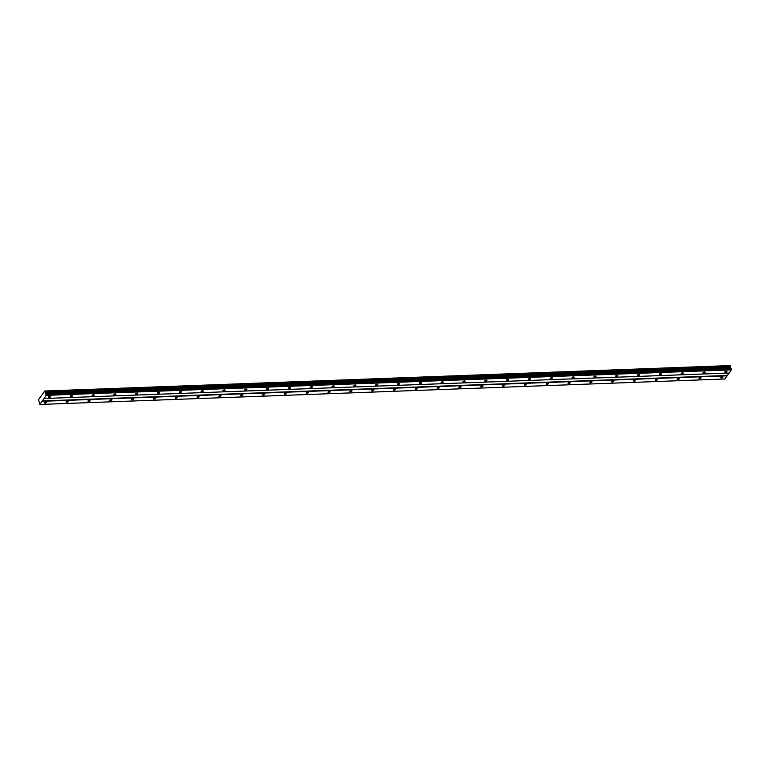 <?xml version="1.0" encoding="UTF-8"?>
<svg xmlns="http://www.w3.org/2000/svg" width="770" height="770" viewBox="0 0 770 770"><rect width="100%" height="100%" fill="white"/><g stroke="black" fill="none" stroke-linecap="round" stroke-linejoin="round"><path stroke-width="1.16" d="M725.427 372.362A1.097 0.491 163.1 0 0 726.485 372.045A1.097 0.491 163.1 0 0 726.89 371.477A1.097 0.491 163.1 0 0 726.245 371.227A1.097 0.491 163.1 0 0 725.186 371.544A1.097 0.491 163.1 0 0 724.782 372.112A1.097 0.491 163.1 0 0 725.427 372.362M49.02 397.522A1.097 0.491 163.1 0 0 50.079 397.204A1.097 0.491 163.1 0 0 50.483 396.627A1.097 0.491 163.1 0 0 49.838 396.377A1.097 0.491 163.1 0 0 48.779 396.694A1.097 0.491 163.1 0 0 48.375 397.272A1.097 0.491 163.1 0 0 49.02 397.522M70.84 396.704A1.097 0.491 163.1 0 0 71.899 396.386A1.097 0.491 163.1 0 0 72.303 395.819A1.097 0.491 163.1 0 0 71.658 395.568A1.097 0.491 163.1 0 0 70.599 395.886A1.097 0.491 163.1 0 0 70.195 396.454A1.097 0.491 163.1 0 0 70.84 396.704M92.66 395.896A1.097 0.491 163.1 0 0 93.719 395.578A1.097 0.491 163.1 0 0 94.123 395.01A1.097 0.491 163.1 0 0 93.478 394.76A1.097 0.491 163.1 0 0 92.419 395.077A1.097 0.491 163.1 0 0 92.015 395.645A1.097 0.491 163.1 0 0 92.66 395.896M114.48 395.087A1.097 0.491 163.1 0 0 115.539 394.769A1.097 0.491 163.1 0 0 115.943 394.192A1.097 0.491 163.1 0 0 115.298 393.942A1.097 0.491 163.1 0 0 114.239 394.259A1.097 0.491 163.1 0 0 113.835 394.837A1.097 0.491 163.1 0 0 114.48 395.087M136.3 394.279A1.097 0.491 163.1 0 0 137.358 393.951A1.097 0.491 163.1 0 0 137.763 393.383A1.097 0.491 163.1 0 0 137.118 393.133A1.097 0.491 163.1 0 0 136.059 393.451A1.097 0.491 163.1 0 0 135.655 394.028A1.097 0.491 163.1 0 0 136.3 394.279M158.12 393.46A1.097 0.491 163.1 0 0 159.178 393.143A1.097 0.491 163.1 0 0 159.583 392.575A1.097 0.491 163.1 0 0 158.938 392.325A1.097 0.491 163.1 0 0 157.879 392.642A1.097 0.491 163.1 0 0 157.475 393.21A1.097 0.491 163.1 0 0 158.12 393.46M179.939 392.652A1.097 0.491 163.1 0 0 180.998 392.334A1.097 0.491 163.1 0 0 181.402 391.757A1.097 0.491 163.1 0 0 180.758 391.507A1.097 0.491 163.1 0 0 179.699 391.834A1.097 0.491 163.1 0 0 179.294 392.402A1.097 0.491 163.1 0 0 179.939 392.652M201.759 391.843A1.097 0.491 163.1 0 0 202.808 391.526A1.097 0.491 163.1 0 0 203.222 390.948A1.097 0.491 163.1 0 0 202.577 390.698A1.097 0.491 163.1 0 0 201.519 391.016A1.097 0.491 163.1 0 0 201.114 391.593A1.097 0.491 163.1 0 0 201.759 391.843M223.579 391.025A1.097 0.491 163.1 0 0 224.628 390.708A1.097 0.491 163.1 0 0 225.042 390.14A1.097 0.491 163.1 0 0 224.397 389.889A1.097 0.491 163.1 0 0 223.339 390.207A1.097 0.491 163.1 0 0 222.934 390.775A1.097 0.491 163.1 0 0 223.579 391.025M245.389 390.217A1.097 0.491 163.1 0 0 246.448 389.899A1.097 0.491 163.1 0 0 246.862 389.322A1.097 0.491 163.1 0 0 246.217 389.071A1.097 0.491 163.1 0 0 245.158 389.399A1.097 0.491 163.1 0 0 244.754 389.967A1.097 0.491 163.1 0 0 245.389 390.217M267.209 389.408A1.097 0.491 163.1 0 0 268.268 389.091A1.097 0.491 163.1 0 0 268.682 388.513A1.097 0.491 163.1 0 0 268.037 388.263A1.097 0.491 163.1 0 0 266.978 388.581A1.097 0.491 163.1 0 0 266.564 389.158A1.097 0.491 163.1 0 0 267.209 389.408M289.029 388.59A1.097 0.491 163.1 0 0 290.088 388.272A1.097 0.491 163.1 0 0 290.492 387.705A1.097 0.491 163.1 0 0 289.857 387.454A1.097 0.491 163.1 0 0 288.798 387.772A1.097 0.491 163.1 0 0 288.384 388.34A1.097 0.491 163.1 0 0 289.029 388.59M310.849 387.782A1.097 0.491 163.1 0 0 311.908 387.464A1.097 0.491 163.1 0 0 312.312 386.896A1.097 0.491 163.1 0 0 311.677 386.646A1.097 0.491 163.1 0 0 310.618 386.964A1.097 0.491 163.1 0 0 310.204 387.531A1.097 0.491 163.1 0 0 310.849 387.782M332.669 386.973A1.097 0.491 163.1 0 0 333.728 386.656A1.097 0.491 163.1 0 0 334.132 386.078A1.097 0.491 163.1 0 0 333.487 385.828A1.097 0.491 163.1 0 0 332.438 386.145A1.097 0.491 163.1 0 0 332.024 386.723A1.097 0.491 163.1 0 0 332.669 386.973M354.489 386.155A1.097 0.491 163.1 0 0 355.548 385.837A1.097 0.491 163.1 0 0 355.952 385.269A1.097 0.491 163.1 0 0 355.307 385.019A1.097 0.491 163.1 0 0 354.258 385.337A1.097 0.491 163.1 0 0 353.844 385.905A1.097 0.491 163.1 0 0 354.489 386.155M376.309 385.347A1.097 0.491 163.1 0 0 377.367 385.029A1.097 0.491 163.1 0 0 377.772 384.461A1.097 0.491 163.1 0 0 377.127 384.211A1.097 0.491 163.1 0 0 376.068 384.528A1.097 0.491 163.1 0 0 375.664 385.096A1.097 0.491 163.1 0 0 376.309 385.347M398.128 384.538A1.097 0.491 163.1 0 0 399.187 384.22A1.097 0.491 163.1 0 0 399.592 383.643A1.097 0.491 163.1 0 0 398.947 383.393A1.097 0.491 163.1 0 0 397.888 383.71A1.097 0.491 163.1 0 0 397.484 384.288A1.097 0.491 163.1 0 0 398.128 384.538M419.948 383.73A1.097 0.491 163.1 0 0 421.007 383.402A1.097 0.491 163.1 0 0 421.411 382.834A1.097 0.491 163.1 0 0 420.767 382.584A1.097 0.491 163.1 0 0 419.708 382.902A1.097 0.491 163.1 0 0 419.303 383.479A1.097 0.491 163.1 0 0 419.948 383.73M441.768 382.911A1.097 0.491 163.1 0 0 442.827 382.594A1.097 0.491 163.1 0 0 443.231 382.026A1.097 0.491 163.1 0 0 442.586 381.776A1.097 0.491 163.1 0 0 441.528 382.093A1.097 0.491 163.1 0 0 441.123 382.661A1.097 0.491 163.1 0 0 441.768 382.911M463.588 382.103A1.097 0.491 163.1 0 0 464.647 381.785A1.097 0.491 163.1 0 0 465.051 381.208A1.097 0.491 163.1 0 0 464.406 380.958A1.097 0.491 163.1 0 0 463.347 381.285A1.097 0.491 163.1 0 0 462.943 381.853A1.097 0.491 163.1 0 0 463.588 382.103M485.408 381.294A1.097 0.491 163.1 0 0 486.467 380.977A1.097 0.491 163.1 0 0 486.871 380.399A1.097 0.491 163.1 0 0 486.226 380.149A1.097 0.491 163.1 0 0 485.167 380.467A1.097 0.491 163.1 0 0 484.763 381.044A1.097 0.491 163.1 0 0 485.408 381.294M507.228 380.476A1.097 0.491 163.1 0 0 508.287 380.159A1.097 0.491 163.1 0 0 508.691 379.591A1.097 0.491 163.1 0 0 508.046 379.341A1.097 0.491 163.1 0 0 506.987 379.658A1.097 0.491 163.1 0 0 506.583 380.226A1.097 0.491 163.1 0 0 507.228 380.476M529.048 379.668A1.097 0.491 163.1 0 0 530.106 379.35A1.097 0.491 163.1 0 0 530.511 378.773A1.097 0.491 163.1 0 0 529.866 378.522A1.097 0.491 163.1 0 0 528.807 378.85A1.097 0.491 163.1 0 0 528.403 379.418A1.097 0.491 163.1 0 0 529.048 379.668M550.868 378.859A1.097 0.491 163.1 0 0 551.926 378.542A1.097 0.491 163.1 0 0 552.331 377.964A1.097 0.491 163.1 0 0 551.686 377.714A1.097 0.491 163.1 0 0 550.627 378.031A1.097 0.491 163.1 0 0 550.223 378.609A1.097 0.491 163.1 0 0 550.868 378.859M572.688 378.041A1.097 0.491 163.1 0 0 573.746 377.724A1.097 0.491 163.1 0 0 574.15 377.156A1.097 0.491 163.1 0 0 573.506 376.905A1.097 0.491 163.1 0 0 572.447 377.223A1.097 0.491 163.1 0 0 572.043 377.791A1.097 0.491 163.1 0 0 572.688 378.041M594.507 377.233A1.097 0.491 163.1 0 0 595.566 376.915A1.097 0.491 163.1 0 0 595.97 376.347A1.097 0.491 163.1 0 0 595.326 376.097A1.097 0.491 163.1 0 0 594.267 376.414A1.097 0.491 163.1 0 0 593.863 376.982A1.097 0.491 163.1 0 0 594.507 377.233M616.327 376.424A1.097 0.491 163.1 0 0 617.386 376.106A1.097 0.491 163.1 0 0 617.79 375.529A1.097 0.491 163.1 0 0 617.145 375.279A1.097 0.491 163.1 0 0 616.087 375.596A1.097 0.491 163.1 0 0 615.682 376.174A1.097 0.491 163.1 0 0 616.327 376.424M638.147 375.606A1.097 0.491 163.1 0 0 639.206 375.288A1.097 0.491 163.1 0 0 639.61 374.721A1.097 0.491 163.1 0 0 638.965 374.47A1.097 0.491 163.1 0 0 637.907 374.788A1.097 0.491 163.1 0 0 637.502 375.365A1.097 0.491 163.1 0 0 638.147 375.606M659.967 374.798A1.097 0.491 163.1 0 0 661.026 374.48A1.097 0.491 163.1 0 0 661.43 373.912A1.097 0.491 163.1 0 0 660.785 373.662A1.097 0.491 163.1 0 0 659.726 373.979A1.097 0.491 163.1 0 0 659.322 374.547A1.097 0.491 163.1 0 0 659.967 374.798M681.787 373.989A1.097 0.491 163.1 0 0 682.846 373.671A1.097 0.491 163.1 0 0 683.25 373.094A1.097 0.491 163.1 0 0 682.605 372.844A1.097 0.491 163.1 0 0 681.546 373.161A1.097 0.491 163.1 0 0 681.142 373.739A1.097 0.491 163.1 0 0 681.787 373.989M703.607 373.181A1.097 0.491 163.1 0 0 704.666 372.853A1.097 0.491 163.1 0 0 705.07 372.285A1.097 0.491 163.1 0 0 704.425 372.035A1.097 0.491 163.1 0 0 703.366 372.353A1.097 0.491 163.1 0 0 702.962 372.93A1.097 0.491 163.1 0 0 703.607 373.181M721.423 377.945A1.097 0.491 163.1 0 0 722.481 377.627A1.097 0.491 163.1 0 0 722.886 377.05A1.097 0.491 163.1 0 0 722.241 376.8A1.097 0.491 163.1 0 0 721.182 377.117A1.097 0.491 163.1 0 0 720.778 377.695A1.097 0.491 163.1 0 0 721.423 377.945M45.016 403.095A1.097 0.491 163.1 0 0 46.075 402.777A1.097 0.491 163.1 0 0 46.479 402.209A1.097 0.491 163.1 0 0 45.834 401.959A1.097 0.491 163.1 0 0 44.776 402.277A1.097 0.491 163.1 0 0 44.371 402.845A1.097 0.491 163.1 0 0 45.016 403.095M66.836 402.286A1.097 0.491 163.1 0 0 67.895 401.969A1.097 0.491 163.1 0 0 68.299 401.391A1.097 0.491 163.1 0 0 67.654 401.141A1.097 0.491 163.1 0 0 66.595 401.468A1.097 0.491 163.1 0 0 66.191 402.036A1.097 0.491 163.1 0 0 66.836 402.286M88.656 401.478A1.097 0.491 163.1 0 0 89.715 401.16A1.097 0.491 163.1 0 0 90.119 400.583A1.097 0.491 163.1 0 0 89.474 400.333A1.097 0.491 163.1 0 0 88.415 400.65A1.097 0.491 163.1 0 0 88.011 401.228A1.097 0.491 163.1 0 0 88.656 401.478M110.476 400.66A1.097 0.491 163.1 0 0 111.534 400.342A1.097 0.491 163.1 0 0 111.939 399.774A1.097 0.491 163.1 0 0 111.294 399.524A1.097 0.491 163.1 0 0 110.235 399.842A1.097 0.491 163.1 0 0 109.831 400.41A1.097 0.491 163.1 0 0 110.476 400.66M132.296 399.851A1.097 0.491 163.1 0 0 133.354 399.534A1.097 0.491 163.1 0 0 133.759 398.956A1.097 0.491 163.1 0 0 133.114 398.716A1.097 0.491 163.1 0 0 132.055 399.033A1.097 0.491 163.1 0 0 131.651 399.601A1.097 0.491 163.1 0 0 132.296 399.851M154.115 399.043A1.097 0.491 163.1 0 0 155.165 398.725A1.097 0.491 163.1 0 0 155.578 398.148A1.097 0.491 163.1 0 0 154.934 397.897A1.097 0.491 163.1 0 0 153.875 398.215A1.097 0.491 163.1 0 0 153.471 398.793A1.097 0.491 163.1 0 0 154.115 399.043M175.935 398.225A1.097 0.491 163.1 0 0 176.984 397.907A1.097 0.491 163.1 0 0 177.398 397.339A1.097 0.491 163.1 0 0 176.754 397.089A1.097 0.491 163.1 0 0 175.695 397.407A1.097 0.491 163.1 0 0 175.291 397.975A1.097 0.491 163.1 0 0 175.935 398.225M197.746 397.416A1.097 0.491 163.1 0 0 198.804 397.099A1.097 0.491 163.1 0 0 199.218 396.531A1.097 0.491 163.1 0 0 198.573 396.281A1.097 0.491 163.1 0 0 197.515 396.598A1.097 0.491 163.1 0 0 197.11 397.166A1.097 0.491 163.1 0 0 197.746 397.416M219.566 396.608A1.097 0.491 163.1 0 0 220.624 396.29A1.097 0.491 163.1 0 0 221.038 395.713A1.097 0.491 163.1 0 0 220.393 395.462A1.097 0.491 163.1 0 0 219.334 395.78A1.097 0.491 163.1 0 0 218.921 396.358A1.097 0.491 163.1 0 0 219.566 396.608M241.385 395.799A1.097 0.491 163.1 0 0 242.444 395.472A1.097 0.491 163.1 0 0 242.848 394.904A1.097 0.491 163.1 0 0 242.213 394.654A1.097 0.491 163.1 0 0 241.154 394.972A1.097 0.491 163.1 0 0 240.74 395.549A1.097 0.491 163.1 0 0 241.385 395.799M263.205 394.981A1.097 0.491 163.1 0 0 264.264 394.664A1.097 0.491 163.1 0 0 264.668 394.096A1.097 0.491 163.1 0 0 264.023 393.845A1.097 0.491 163.1 0 0 262.974 394.163A1.097 0.491 163.1 0 0 262.56 394.731A1.097 0.491 163.1 0 0 263.205 394.981M285.025 394.173A1.097 0.491 163.1 0 0 286.084 393.855A1.097 0.491 163.1 0 0 286.488 393.278A1.097 0.491 163.1 0 0 285.843 393.027A1.097 0.491 163.1 0 0 284.794 393.345A1.097 0.491 163.1 0 0 284.38 393.922A1.097 0.491 163.1 0 0 285.025 394.173M306.845 393.364A1.097 0.491 163.1 0 0 307.904 393.037A1.097 0.491 163.1 0 0 308.308 392.469A1.097 0.491 163.1 0 0 307.663 392.219A1.097 0.491 163.1 0 0 306.604 392.536A1.097 0.491 163.1 0 0 306.2 393.114A1.097 0.491 163.1 0 0 306.845 393.364M328.665 392.546A1.097 0.491 163.1 0 0 329.724 392.228A1.097 0.491 163.1 0 0 330.128 391.661A1.097 0.491 163.1 0 0 329.483 391.41A1.097 0.491 163.1 0 0 328.424 391.728A1.097 0.491 163.1 0 0 328.02 392.296A1.097 0.491 163.1 0 0 328.665 392.546M350.485 391.738A1.097 0.491 163.1 0 0 351.543 391.42A1.097 0.491 163.1 0 0 351.948 390.842A1.097 0.491 163.1 0 0 351.303 390.592A1.097 0.491 163.1 0 0 350.244 390.919A1.097 0.491 163.1 0 0 349.84 391.487A1.097 0.491 163.1 0 0 350.485 391.738M372.305 390.929A1.097 0.491 163.1 0 0 373.363 390.611A1.097 0.491 163.1 0 0 373.768 390.034A1.097 0.491 163.1 0 0 373.123 389.784A1.097 0.491 163.1 0 0 372.064 390.101A1.097 0.491 163.1 0 0 371.66 390.679A1.097 0.491 163.1 0 0 372.305 390.929M394.125 390.111A1.097 0.491 163.1 0 0 395.183 389.793A1.097 0.491 163.1 0 0 395.588 389.225A1.097 0.491 163.1 0 0 394.943 388.975A1.097 0.491 163.1 0 0 393.884 389.293A1.097 0.491 163.1 0 0 393.48 389.861A1.097 0.491 163.1 0 0 394.125 390.111M415.944 389.302A1.097 0.491 163.1 0 0 417.003 388.985A1.097 0.491 163.1 0 0 417.407 388.417A1.097 0.491 163.1 0 0 416.762 388.167A1.097 0.491 163.1 0 0 415.704 388.484A1.097 0.491 163.1 0 0 415.3 389.052A1.097 0.491 163.1 0 0 415.944 389.302M437.764 388.494A1.097 0.491 163.1 0 0 438.823 388.176A1.097 0.491 163.1 0 0 439.227 387.599A1.097 0.491 163.1 0 0 438.582 387.349A1.097 0.491 163.1 0 0 437.524 387.666A1.097 0.491 163.1 0 0 437.119 388.244A1.097 0.491 163.1 0 0 437.764 388.494M459.584 387.676A1.097 0.491 163.1 0 0 460.643 387.358A1.097 0.491 163.1 0 0 461.047 386.79A1.097 0.491 163.1 0 0 460.402 386.54A1.097 0.491 163.1 0 0 459.344 386.858A1.097 0.491 163.1 0 0 458.939 387.425A1.097 0.491 163.1 0 0 459.584 387.676M481.404 386.867A1.097 0.491 163.1 0 0 482.463 386.55A1.097 0.491 163.1 0 0 482.867 385.982A1.097 0.491 163.1 0 0 482.222 385.731A1.097 0.491 163.1 0 0 481.163 386.049A1.097 0.491 163.1 0 0 480.759 386.617A1.097 0.491 163.1 0 0 481.404 386.867M503.224 386.059A1.097 0.491 163.1 0 0 504.283 385.741A1.097 0.491 163.1 0 0 504.687 385.164A1.097 0.491 163.1 0 0 504.042 384.913A1.097 0.491 163.1 0 0 502.983 385.231A1.097 0.491 163.1 0 0 502.579 385.808A1.097 0.491 163.1 0 0 503.224 386.059M525.044 385.25A1.097 0.491 163.1 0 0 526.103 384.923A1.097 0.491 163.1 0 0 526.507 384.355A1.097 0.491 163.1 0 0 525.862 384.105A1.097 0.491 163.1 0 0 524.803 384.423A1.097 0.491 163.1 0 0 524.399 385A1.097 0.491 163.1 0 0 525.044 385.25M546.864 384.432A1.097 0.491 163.1 0 0 547.922 384.115A1.097 0.491 163.1 0 0 548.327 383.547A1.097 0.491 163.1 0 0 547.682 383.296A1.097 0.491 163.1 0 0 546.623 383.614A1.097 0.491 163.1 0 0 546.219 384.182A1.097 0.491 163.1 0 0 546.864 384.432M568.684 383.624A1.097 0.491 163.1 0 0 569.742 383.306A1.097 0.491 163.1 0 0 570.147 382.728A1.097 0.491 163.1 0 0 569.502 382.478A1.097 0.491 163.1 0 0 568.443 382.796A1.097 0.491 163.1 0 0 568.039 383.373A1.097 0.491 163.1 0 0 568.684 383.624M590.503 382.815A1.097 0.491 163.1 0 0 591.562 382.488A1.097 0.491 163.1 0 0 591.966 381.92A1.097 0.491 163.1 0 0 591.322 381.67A1.097 0.491 163.1 0 0 590.263 381.987A1.097 0.491 163.1 0 0 589.859 382.565A1.097 0.491 163.1 0 0 590.503 382.815M612.323 381.997A1.097 0.491 163.1 0 0 613.382 381.679A1.097 0.491 163.1 0 0 613.786 381.111A1.097 0.491 163.1 0 0 613.141 380.861A1.097 0.491 163.1 0 0 612.083 381.179A1.097 0.491 163.1 0 0 611.678 381.747A1.097 0.491 163.1 0 0 612.323 381.997M634.143 381.189A1.097 0.491 163.1 0 0 635.202 380.871A1.097 0.491 163.1 0 0 635.606 380.293A1.097 0.491 163.1 0 0 634.961 380.043A1.097 0.491 163.1 0 0 633.903 380.37A1.097 0.491 163.1 0 0 633.498 380.938A1.097 0.491 163.1 0 0 634.143 381.189M655.963 380.38A1.097 0.491 163.1 0 0 657.022 380.062A1.097 0.491 163.1 0 0 657.426 379.485A1.097 0.491 163.1 0 0 656.781 379.235A1.097 0.491 163.1 0 0 655.722 379.552A1.097 0.491 163.1 0 0 655.318 380.13A1.097 0.491 163.1 0 0 655.963 380.38M677.783 379.562A1.097 0.491 163.1 0 0 678.842 379.244A1.097 0.491 163.1 0 0 679.246 378.676A1.097 0.491 163.1 0 0 678.601 378.426A1.097 0.491 163.1 0 0 677.542 378.744A1.097 0.491 163.1 0 0 677.138 379.312A1.097 0.491 163.1 0 0 677.783 379.562M699.603 378.753A1.097 0.491 163.1 0 0 700.662 378.436A1.097 0.491 163.1 0 0 701.066 377.868A1.097 0.491 163.1 0 0 700.421 377.618A1.097 0.491 163.1 0 0 699.362 377.935A1.097 0.491 163.1 0 0 698.958 378.503A1.097 0.491 163.1 0 0 699.603 378.753M46.335 395.337L731.471 369.86L729.2 373.026L44.063 398.504L46.364 395L731.5 369.523L731.202 368.551L45.488 394.067L44.737 391.016L38.587 399.572L39.78 404.462L44.063 398.504M44.737 391.016L730.066 365.769M45.151 391.237L730.287 365.76L730.615 368.58M39.78 404.462L724.917 378.984L728.978 373.036M46.364 395L46.075 394.038M45.209 393.152L730.345 367.665M727.226 375.481L42.09 400.958M42.061 401.295L727.198 375.818M729.95 365.577L44.824 391.064M45.257 392.507L730.393 367.03M45.315 391.795L730.451 366.318M730.374 365.798L45.238 391.285M45.334 391.603L730.47 366.125"/></g></svg>
